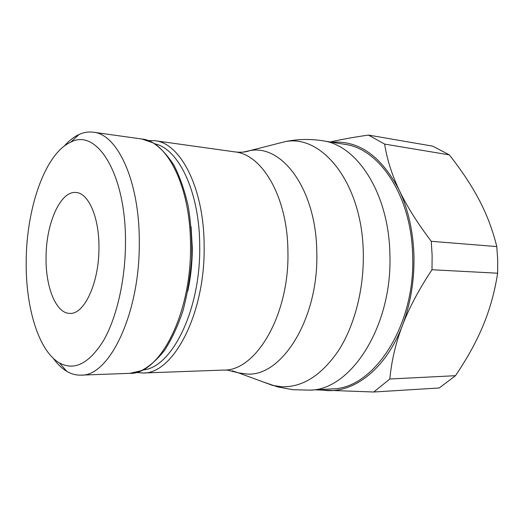 <?xml version="1.0" encoding="UTF-8"?>
<svg xmlns="http://www.w3.org/2000/svg" width="524" height="524" viewBox="0 0 524 524"><rect width="100%" height="100%" fill="white"/><g stroke="black" fill="none" stroke-linecap="round" stroke-linejoin="round"><path stroke-width="0.79" d="M53.271 358.285C57.398 364.088 61.924 368.457 66.856 371.385C71.336 374.025 76.019 375.269 80.892 375.125C109.208 376.789 140.013 313.463 139.286 242.245C139.659 181.468 117.546 134.098 93.377 132.225C88.543 131.583 83.761 132.343 79.026 134.504C73.825 136.915 68.88 140.799 64.177 146.15M125.485 242.612C126.101 173.942 96.816 127.895 70.773 142.161C45.195 153.401 26.37 208.166 26.2 261.338C25.552 307.267 38.553 350.995 59.428 362.929C74.316 371.018 88.956 363.676 103.346 340.895C116.642 317.989 125.433 280.039 125.485 242.612M187.762 291.148C190.821 277.065 192.328 262.537 192.282 247.564L191.077 226.715M136.05 372.459L142.823 373.023C173.071 374.424 205.29 314.04 204.131 246.247C204.196 188.378 180.551 142.875 154.763 140.674L147.971 140.537M142.973 369.924C171.643 368.031 200.744 310.064 199.716 246.365C199.768 192.21 178.645 148.534 154.6 143.766M262.727 381.786L277.53 386.856L292.785 389.699L309.691 390.138L332.052 388.874C373.258 389.083 415.375 326.504 412.663 256.164C411.74 196.323 379.5 148.495 344.622 144.303L322.509 140.753C309.972 138.775 297.501 139.076 285.095 141.657L274.936 144.244M331.797 142.246C358.901 140.196 381.38 156.185 399.236 190.219C408.281 209.456 413.187 231.392 413.96 256.02C414.425 280.713 410.567 303.887 402.393 325.535C409.113 307.916 418.984 289.313 432.005 269.736L432.13 255.45L431.265 241.309L496.785 246.575L497.708 259.832L497.636 273.214C494.708 291.901 489.881 309.317 483.148 325.469C476.44 341.655 467.218 358.396 455.48 375.695L439.25 387.976L373.782 392.004L389.843 379.003L455.48 375.695M497.636 273.214L432.005 269.736M98.951 247.616C99.2 282.619 84.272 314.629 69.889 313.385C56.094 313.614 45.575 287.257 46.053 257.592C45.942 223.741 60.391 190.5 76.104 192.511C88.51 193.029 99.265 217.453 98.951 247.616M389.843 379.003C391.494 361.003 395.672 343.181 402.393 325.535C386.326 368.097 354.977 392.509 326.635 390.537L319.083 389.607M384.642 144.093L368.457 135.074L432.863 146.176L449.323 154.875L384.642 144.093C386.967 159.172 391.834 174.544 399.236 190.219C406.631 205.867 417.307 222.897 431.265 241.309M449.323 154.875C461.762 170.66 471.77 185.797 479.342 200.292C486.934 214.748 492.75 230.174 496.785 246.575M314.931 389.843L373.782 392.004M368.457 135.074C353.169 137.295 340.423 139.6 330.212 141.991M141.866 139.017L152.923 142.783C160.41 147.604 167.425 155.111 173.968 165.302C179.961 176.981 184.736 190.743 188.286 206.594C190.991 223.335 192.105 240.824 191.64 259.046C190.238 277.229 187.33 294.501 182.928 310.883C177.767 326.288 171.61 339.486 164.451 350.491C156.899 359.955 149.15 366.702 141.205 370.73L129.821 373.343C159.663 374.804 191.581 313.863 190.507 245.422C190.638 187.002 167.313 141.146 141.866 139.017L93.377 132.225M232.152 370.763L238.459 372.872L227.665 370.141L223.722 370.068C256.007 371.162 289.556 314.695 287.918 251.448C287.63 197.437 262.432 154.475 234.935 151.901L154.763 140.674M234.935 151.901C240.758 152.595 245.736 152.17 249.883 150.624L285.095 141.657C322.47 133.987 362.621 184.016 363.296 253.609C363.977 289.268 354.532 325.509 338.701 350.32C321.644 375.289 302.643 387.433 281.683 386.758L272.565 385.402L238.459 372.872L246.365 373.966C281.244 377.653 318.749 319.247 316.797 252.607C316.424 189.911 282.364 144.146 249.883 150.624L243.391 152.071M309.691 390.138C350.504 390.452 392.496 326.563 389.895 254.69C389.057 193.546 357.06 144.853 322.509 140.753M70.773 142.161L79.026 134.504M223.722 370.068L142.823 373.023M129.821 373.343L80.892 375.125M59.428 362.929L66.856 371.385"/></g></svg>
